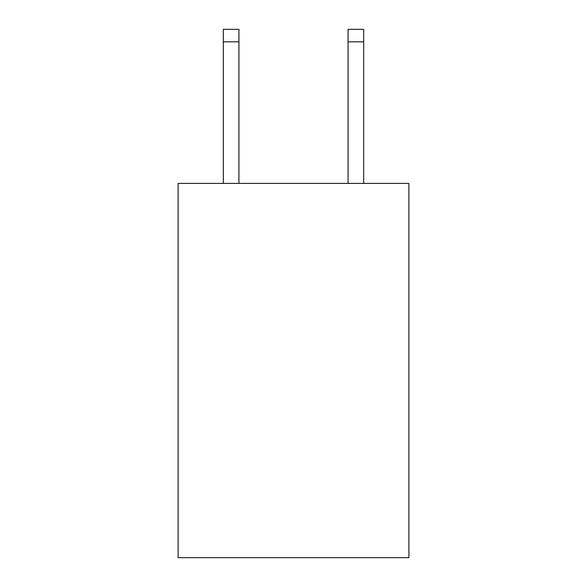 <?xml version="1.0" encoding="UTF-8"?>
<svg xmlns="http://www.w3.org/2000/svg" width="587" height="587" viewBox="0 0 587 587"><rect width="100%" height="100%" fill="white"/><g stroke="black" fill="none" stroke-linecap="round" stroke-linejoin="round"><path stroke-width="0.88" d="M408.89 183.408L408.89 557.65L178.11 557.65L178.11 183.408L408.89 183.408M238.924 183.408L238.924 41.824L223.331 41.824L223.331 29.35L238.924 29.35L238.924 41.824M223.331 183.408L223.331 41.824M363.669 183.408L363.669 29.35L348.076 29.35L348.076 183.408M348.076 41.824L363.669 41.824"/></g></svg>
